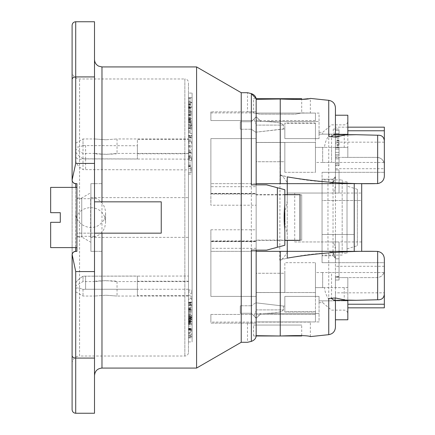 <?xml version="1.0" encoding="UTF-8"?>
<svg xmlns="http://www.w3.org/2000/svg" width="435" height="435" viewBox="0 0 435 435"><rect width="100%" height="100%" fill="white"/><g stroke="black" fill="none" stroke-linecap="round" stroke-linejoin="round"><path stroke-width="0.33" stroke-dasharray="2.17 1.63" d="M301.705 335.967L253.518 335.967L256.15 335.967L256.166 323.145L210.877 323.145L210.877 314.451L252.534 314.451L256.166 318.083L252.534 314.451L210.877 314.451L210.877 323.145L256.166 323.145L256.166 321.938L319.051 321.938L319.051 313.51L319.051 321.938L256.166 321.938L280.238 321.938L256.166 321.938L256.166 333.302L256.166 99.484L256.106 98.691L253.518 98.691L301.705 98.691M256.166 335.515L256.166 323.145L247.493 323.145L256.166 323.145L256.166 335.673L256.166 277.612L256.166 335.673L280.564 335.967M253.518 335.967L253.518 325.054L301.705 325.054L253.518 325.054M76.919 187.387L50.661 187.387L50.661 212.682L50.661 187.387L50.661 212.682L60.296 212.682L60.296 222.318L50.661 222.318L50.661 247.613L50.661 222.318L50.661 247.613L76.919 247.613L76.919 187.387L76.919 247.613M72.101 255.03L72.101 180.036A3.616 3.616 0 0 0 75.717 183.652L76.919 183.652L76.919 251.348L76.919 183.652L76.919 251.348L75.717 251.348A3.616 3.616 0 0 0 72.101 254.964L72.101 179.97M94.509 21.75L94.509 163.429L75.717 163.429L72.139 180.547C72.558 182.461 73.754 183.494 75.717 183.652L75.717 183.581M72.101 187.387L72.101 247.613L72.101 187.387M75.717 251.419L76.919 251.348L75.717 251.348C73.754 251.506 72.558 252.539 72.139 254.453L72.101 79.518A3.616 2.594 180 0 1 75.717 76.924L75.717 21.75M72.547 181.705A3.616 3.616 0 0 1 72.292 181.118M94.509 163.429L94.509 183.652L90.893 183.652L90.893 251.348L94.509 251.348L94.509 358.076L75.717 358.076A3.616 2.594 180 0 1 72.101 355.482L72.101 409.634M72.101 25.366L72.101 71.503A7.471 7.471 0 0 0 79.572 78.969L184.853 78.969L184.853 356.031L184.853 78.969A3.616 3.616 0 0 1 188.469 82.585L188.469 352.415A3.616 3.616 0 0 1 184.853 356.031L79.572 356.031L79.572 78.969L79.572 356.031A7.471 7.471 0 0 0 72.101 363.497M188.469 352.415L188.469 82.585M188.469 93.063L188.469 341.937L188.469 93.063L192.085 93.063L192.085 341.937L192.085 93.063M188.469 341.937L192.085 341.937M192.085 315.386L192.085 326.136L192.085 310.699L192.085 315.386L188.469 315.386L188.469 315.864L192.085 315.864M192.085 323.716L192.085 313.059L192.085 331.198L192.085 323.716L188.469 323.716L188.469 313.059L188.469 323.716M192.085 324.728L192.085 337.168L192.085 321.519L192.085 324.728L188.469 324.728L192.085 324.57M192.085 329.73L192.085 318.844L192.085 336.424L192.085 329.73L188.469 329.73L188.469 318.844L188.469 329.73M192.085 299.389L192.085 314.152L192.085 298.394L192.085 299.389L188.469 299.389L188.469 298.274L192.085 298.274M192.085 160.879L192.085 172.032L192.085 160.673L188.469 160.879L188.469 159.427L192.085 159.427M192.085 315.315L192.085 119.685L192.085 315.315L188.469 315.315L188.469 119.685L188.469 315.315M192.085 118.478L192.085 127.727L192.085 118.478L188.469 118.478L188.469 111.545L188.469 127.727L188.469 118.478M192.085 135.399L192.085 147.797L192.085 135.399L188.469 135.399L188.469 142.495L192.085 142.495M192.085 123.426L192.085 135.6L192.085 122.442L192.085 123.426L188.469 123.426L188.469 131.718L192.085 131.718M192.085 136.612L192.085 127.471L192.085 141.614L192.085 128.668L192.085 136.612L188.469 136.612L188.469 127.471L188.469 136.612M192.085 125.084L192.085 107.282L192.085 125.084L188.469 125.084L188.469 124.426L192.085 124.426M192.085 102.736L192.085 121.436L192.085 102.258L192.085 102.736L188.469 102.736L188.469 112.98L192.085 112.98M192.085 99.071L192.085 117.477L192.085 99.071L188.469 99.071L188.469 100.838L192.085 100.838M192.085 114.889L192.085 97.734L192.085 115.248L192.085 101.763L192.085 114.889L188.469 114.889L192.085 114.818M192.085 122.23L192.085 103.465L192.085 122.23L188.469 122.23L188.469 122.762L192.085 122.762M192.085 137.172L192.085 120.055L192.085 137.172L188.469 137.172L188.469 135.921L192.085 135.921M192.085 141.815L192.085 128.075L192.085 141.815L188.469 141.815L188.469 129.108L192.085 129.108M192.085 151.114L192.085 136.704L192.085 151.114L188.469 151.114L188.469 152.283L192.085 152.283M192.085 153.18L192.085 162.924L192.085 153.18L188.469 153.18L188.469 145.448L192.085 145.448M192.085 166.235L192.085 157.9L192.085 174.163L192.085 166.235L188.469 166.235L188.469 157.9L192.085 157.9M192.085 149.591L192.085 157.959L192.085 149.591L188.469 149.591L188.469 156.85L192.085 156.85M192.085 302.108L192.085 289.933L192.085 303.19L192.085 302.108L188.469 302.108L188.469 289.933L192.085 289.933M192.085 321.813L192.085 304.94L192.085 322.558L192.085 321.813L188.469 321.813L188.469 304.94L192.085 304.94M192.085 308.594L192.085 292.266L192.085 308.594L188.469 308.594L188.469 293.413L192.085 293.413M192.085 317.914L192.085 337.973L192.085 317.914L188.469 317.914L188.469 317.023L192.085 317.023M192.085 317.322L192.085 333.939L192.085 316.957L192.085 317.322L188.469 317.322L188.469 333.939L192.085 333.939M192.085 323.461L192.085 319.176L192.085 323.461L188.469 323.461L188.469 320.764L192.085 320.764M192.085 309.769L192.085 318.328L192.085 309.769L188.469 309.769L188.469 302.483L188.469 318.328L188.469 309.769M188.469 305.452L188.469 316.783L188.469 305.452L192.085 305.452L192.085 304.022L192.085 316.783L192.085 305.452M188.469 320.764L188.469 319.176L192.085 319.176M188.469 319.176L188.469 323.461M188.469 321.867L192.085 321.867M188.469 333.939L188.469 333.574L192.085 333.574M188.469 333.574L188.469 317.322M188.469 316.957L192.085 316.957M188.469 317.023L188.469 337.081L192.085 337.081M188.469 337.081L188.469 317.914M188.469 337.973L192.085 337.973M188.469 293.413L188.469 292.266L192.085 292.266M188.469 292.266L188.469 308.594M188.469 302.211L192.085 302.211M188.469 303.282L192.085 303.282M188.469 295.218L192.085 295.218M188.469 307.523L192.085 307.523M188.469 304.94L188.469 305.707L192.085 305.707M188.469 305.707L188.469 321.813M188.469 311.998L188.469 319.105L188.469 311.998L192.085 311.998L192.085 309.927L192.085 319.105L192.085 311.998M188.469 319.105L192.085 319.105M188.469 309.927L192.085 309.927M188.469 308.404L192.085 308.404M188.469 310.824L192.085 310.824M188.469 308.73L192.085 308.73M188.469 309.497L192.085 309.497M188.469 322.558L192.085 322.558M188.469 289.933L188.469 291.015L192.085 291.015M188.469 291.015L188.469 302.108M188.469 303.19L192.085 303.19M188.469 156.85L188.469 157.959L192.085 157.959M188.469 157.959L188.469 149.591M188.469 150.7L192.085 150.7M188.469 157.9L188.469 158.612L192.085 158.612M188.469 158.612L188.469 166.235M188.469 165.588L192.085 165.588M188.469 172.798L192.085 172.798M188.469 174.163L192.085 174.163M188.469 145.448L188.469 146.323L192.085 146.323M188.469 146.323L188.469 153.18M188.469 152.788L192.085 152.788M188.469 156.437L192.085 156.437M188.469 152.076L192.085 152.076M188.469 152.957L192.085 152.957M188.469 157.312L192.085 157.312M188.469 160.781L192.085 160.781M188.469 155.018L192.085 155.018M188.469 155.893L192.085 155.893M188.469 162.924L192.085 162.924M188.469 152.283L188.469 137.96L192.085 137.96M188.469 137.96L188.469 151.114M188.469 136.704L192.085 136.704M188.469 145.301L192.085 145.301M188.469 146.47L192.085 146.47M188.469 139.504L192.085 139.504M188.469 129.108L188.469 128.075L192.085 128.075M188.469 128.075L188.469 141.815M188.469 140.782L192.085 140.782M188.469 135.921L188.469 133.567L192.085 133.567M188.469 133.567L188.469 137.172M188.469 112.98L188.469 104.264L188.469 121.436L188.469 120.957L192.085 120.957L188.469 120.957L188.469 102.736M188.469 120.055L192.085 120.055M188.469 132.664L192.085 132.664M188.469 130.408L192.085 130.408M188.469 131.653L192.085 131.653M188.469 122.762L188.469 106.689L192.085 106.689M188.469 106.689L188.469 122.23M188.469 106.162L192.085 106.162M188.469 118.771L192.085 118.771M188.469 104.047L192.085 104.047M188.469 103.465L192.085 103.465M188.469 119.533L192.085 119.533M188.469 120.114L192.085 120.114M188.469 107.505L192.085 107.505M188.469 114.818L188.469 97.734L192.085 97.734M188.469 97.734L188.469 114.889M188.469 97.799L192.085 97.799M188.469 111.208L192.085 111.208M188.469 98.082L192.085 98.082M188.469 98.158L192.085 98.158M188.469 115.248L192.085 115.248M188.469 115.172L192.085 115.172M188.469 101.763L192.085 101.763M188.469 100.838L188.469 102.35L192.085 102.35M188.469 102.35L188.469 99.071M188.469 100.871L192.085 100.871M188.469 107.157L192.085 107.157M188.469 108.152L192.085 108.152M188.469 109.663L192.085 109.663M188.469 108.668L192.085 108.668M188.469 114.65L192.085 114.65M188.469 115.966L192.085 115.966M188.469 117.477L192.085 117.477M188.469 115.873L192.085 115.873M188.469 104.264L192.085 104.264M188.469 104.743L192.085 104.743M188.469 114.742L192.085 114.742M188.469 104.694L192.085 104.694M188.469 105.172L192.085 105.172M188.469 121.436L192.085 121.436M188.469 107.679L192.085 107.679M188.469 119.011L192.085 119.011M188.469 118.521L192.085 118.521M188.469 102.258L192.085 102.258M188.469 124.426L188.469 107.282L192.085 107.282M188.469 107.282L188.469 125.084M188.469 121.572L188.469 112.246L188.469 121.572L192.085 121.572L192.085 112.246L192.085 121.572M188.469 112.246L192.085 112.246M188.469 114.073L192.085 114.073M188.469 107.956L192.085 107.956M188.469 110.702L192.085 110.702M188.469 112.834L192.085 112.834M188.469 110.626L192.085 110.626M188.469 111.3L192.085 111.3M188.469 131.718L188.469 125.606L192.085 125.606M188.469 125.606L188.469 123.426M188.469 126.59L192.085 126.59M188.469 135.6L192.085 135.6L188.469 135.6M188.469 127.471L192.085 127.471M188.469 128.456L192.085 128.456M188.469 141.614L192.085 141.614M188.469 140.63L192.085 140.63M188.469 128.668L192.085 128.668M188.469 122.442L192.085 122.442M188.469 142.495L188.469 143.506L192.085 143.506M188.469 143.506L188.469 135.399M188.469 137.569L192.085 137.569M188.469 147.797L192.085 147.797M188.469 146.633L192.085 146.633M188.469 124.524L188.469 113.084L188.469 124.524L192.085 124.524L192.085 126.188L192.085 113.084L192.085 124.524M188.469 159.427L188.469 169.367L188.469 168.557L192.085 168.557M188.469 168.557L188.469 160.879M188.469 164.414L192.085 164.414M188.469 165.67L192.085 165.67M188.469 166.61L192.085 166.61M188.469 165.904L192.085 165.904M188.469 298.274L188.469 307.099L188.469 304.484L192.085 304.484M188.469 304.484L188.469 299.389M188.469 304.424L192.085 304.424M188.469 309.421L192.085 309.421M188.469 312.944L192.085 312.944M188.469 314.152L192.085 314.152M188.469 309.845L192.085 309.845M188.469 302.755L192.085 302.755M188.469 303.07L192.085 303.07M188.469 318.844L192.085 318.844M188.469 324.57L188.469 319.981L192.085 319.975L188.469 319.981L188.469 330.225L188.469 329.904L192.085 329.904M188.469 321.503L192.085 321.503M188.469 320.541L192.085 320.541M188.469 332.503L192.085 332.503M188.469 332.264L192.085 332.264M188.469 329.904L188.469 324.728M188.469 330.127L192.085 330.127M188.469 335.581L192.085 335.581M188.469 335.385L192.085 335.385M188.469 336.924L192.085 336.924M188.469 337.168L192.085 337.168M188.469 329.42L192.085 329.42M188.469 328.142L192.085 328.142M188.469 316.343L192.085 316.343M188.469 313.059L192.085 313.059M188.469 314.516L192.085 314.516M188.469 317.311L192.085 317.311M188.469 329.148L192.085 329.148M188.469 328.289L192.085 328.289M188.469 315.864L188.469 309.16L188.469 319.393L192.085 319.393M188.469 319.393L188.469 315.386M188.469 319.741L192.085 319.741M188.469 324.2L192.085 324.2M188.469 321.71L192.085 321.71M188.469 323.091L192.085 323.091M188.469 326.136L192.085 326.136M188.469 319.807L192.085 319.807M188.469 317.827L192.085 317.827M75.581 251.354L75.717 183.652L76.919 183.652L75.581 183.646M72.139 254.453L75.717 271.57L75.717 413.25M72.101 180.036L72.139 180.547M94.509 358.076L94.509 413.25M90.893 251.348L90.893 183.652L101.975 183.652L94.509 183.652L94.509 59.454L94.509 375.546L94.509 251.348L101.975 251.348L90.893 251.348M94.509 198.708L94.509 236.292L94.509 198.708L76.919 198.708L76.919 236.292L76.919 198.708M94.509 236.292L76.919 236.292M90.893 242.3L90.893 192.7L90.893 242.3L81.742 237.015L81.742 197.985L81.742 237.015L76.919 237.015L76.919 197.985L81.742 197.985L90.893 192.7M76.919 197.985L76.919 237.015M196.582 66.925L196.582 368.075M251.348 184.853L266.601 184.853L284.838 189.742L284.838 230.577M280.238 183.652L256.166 183.652L256.166 99.327L256.166 277.612L256.166 251.348L210.877 251.348L210.877 296.404L256.166 296.404L256.166 292.532L315.435 292.548L315.435 262.675L315.435 292.548L315.435 262.675L315.435 292.548L256.166 292.494L256.166 296.404L210.877 296.404L210.877 241.251L256.166 241.251L256.166 275.176L256.166 251.348L210.877 251.348L210.877 229.783L210.877 296.404L210.877 241.251M210.877 193.678L256.166 193.678L256.166 142.468L315.435 142.452L315.435 172.325L315.435 142.452L315.435 172.325L284.838 172.325L284.838 142.506L284.838 172.325L315.435 172.325L315.435 142.452L256.166 142.452L256.166 194.059L210.877 194.059L210.877 138.596L256.166 138.596L256.166 142.506L284.838 142.506L256.166 142.506L256.166 138.596L256.166 161.733L256.166 138.596L210.877 138.596L256.166 138.596L210.877 138.596L210.877 193.749L256.166 193.749L256.166 161.733L284.838 161.733L284.838 142.506L284.838 172.325L284.838 161.733L256.166 161.733L256.166 183.652L210.877 183.652L210.877 205.217L256.166 205.217L256.166 183.652L210.877 183.652L210.877 138.596L210.877 205.217M335.434 176.18L333.438 183.227L332.101 183.652L287.247 183.652L287.247 193.048L327.963 193.048L327.963 183.652C332.498 183.206 334.988 180.721 335.434 176.18L335.434 186.093L335.434 172.325L384.339 172.325L384.339 176.18A7.471 7.471 0 0 1 376.873 183.652L287.247 183.652L287.247 176.882M284.838 194.614L256.166 194.614L256.166 193.406L256.166 205.217M301.58 99.37L280.238 99.001L280.238 113.062L309.785 113.062L256.166 113.062L256.166 99.327L280.238 99.001L279.781 260.184L282.391 258.82C285.452 255.383 287.073 253.034 287.247 251.767L287.247 194.614L287.247 200.921L284.838 212.726M308.062 98.712L310.351 98.397L310.351 112.899L309.785 113.062L301.705 112.899L301.705 99.359M280.238 174.816L284.718 176.18C299.231 179.443 313.907 181.411 328.746 182.08L328.746 100.327M280.238 99.001L280.238 113.062L256.166 113.062L319.051 113.062L319.051 121.49L315.435 121.49L315.435 120.549L260.043 120.549L256.166 116.672L252.534 120.549L210.877 120.549L210.877 111.855L210.877 120.549L252.534 120.549L256.166 116.917L256.166 132.49L256.166 132.148L256.166 132.49L251.348 129.238L256.166 132.49L256.166 116.672L260.043 120.549L315.435 120.549L315.435 121.49L319.051 121.49L256.166 121.49L319.051 121.49L319.051 113.062L256.166 113.062L256.166 111.855L210.877 111.855L256.166 111.855L256.166 113.062L256.166 101.698L256.166 111.855L247.493 111.855L256.166 111.855L256.166 99.484M309.785 113.062L315.435 113.062L309.785 113.062M260.989 121.49L315.435 121.49L256.166 121.49L256.166 120.288L256.166 132.148L284.838 128.934L283.495 128.934L283.495 125.106L283.495 128.934L256.166 132.148L256.166 121.49L260.989 121.49L259.782 120.288L260.989 121.49M256.166 116.672L253.98 119.103L256.166 124.383L253.98 119.103L256.166 116.672L259.782 120.288L256.166 116.672M262.686 121.49C275.235 121.724 282.174 122.926 283.495 125.106C282.174 122.926 275.235 121.724 262.686 121.49M315.435 123.279L315.435 138.596L284.838 138.596L284.838 128.934L284.838 138.596L315.435 138.596L315.435 123.279L284.838 123.279L284.838 138.596L319.051 138.596L319.051 121.49L319.051 138.596L315.435 138.596L315.435 147.389L335.434 147.389L335.434 157.388L376.873 157.388L335.434 157.388L335.434 134.703M347.837 134.703L347.837 157.388L335.434 157.388L376.873 157.388C380.31 157.573 382.669 159.264 383.942 162.456C382.669 159.264 380.31 157.573 376.873 157.388A7.471 7.471 0 0 1 384.339 164.86A7.471 7.471 0 0 0 376.873 157.388L344.226 157.388L347.837 157.388L347.837 147.389L335.434 147.389L335.434 157.388L335.434 115.226L335.434 134.143L347.837 134.143L319.051 134.143L319.051 138.596L319.051 134.143L322.661 134.143L322.661 132.332L322.661 134.143L330.051 134.143L319.051 134.143L319.051 132.332L319.051 134.143L335.434 134.143L335.434 127.156L335.434 193.048L339.044 193.048L327.963 193.048L335.434 193.048L335.434 241.952L327.963 241.952L333.509 241.952L335.434 248.907L335.434 258.82L335.434 248.907M330.051 134.143C326.788 138.015 324.95 142.435 324.532 147.389L347.837 147.389L347.837 157.388L347.837 115.226M284.838 123.279L284.838 138.596L319.051 138.596L315.435 138.596L315.435 162.451L315.435 147.389L322.661 147.389L322.661 162.451L331.562 162.456L331.562 147.389M384.339 164.86L384.339 141.054M210.877 120.549L210.877 112.899L210.877 120.549M284.718 176.18L282.391 176.18C285.452 179.617 287.073 181.966 287.247 183.233L287.247 183.652L332.101 183.652M333.438 183.227L328.746 182.08M287.247 183.233L287.247 200.921M284.838 222.274L287.247 234.079M282.391 176.18L279.781 174.816M335.434 327.245L335.434 258.82C335.352 256.101 334.178 253.991 331.916 252.479L327.963 251.348L332.101 251.348L287.247 251.348L327.963 251.348L327.963 193.048L287.247 193.048L287.247 251.767M294.718 241.952L327.963 241.952L294.718 241.952L294.718 193.048M335.434 258.82L339.044 258.82L335.434 258.82L339.044 258.82L339.044 241.952L335.434 241.952L335.434 276.486L335.434 258.82L339.044 258.82L339.044 276.785L339.044 241.952L333.509 241.952M328.746 334.673L328.746 252.92L333.438 251.773L332.101 251.348M328.746 252.92C313.901 253.589 299.226 255.557 284.718 258.82L282.391 258.82M327.963 183.652L330.241 183.652M317.844 183.652L287.247 183.652L287.247 251.348L361.692 251.348L361.692 200.513L322.058 200.513L322.058 262.675L322.058 172.325L322.058 200.513L361.692 200.513M279.781 260.184L280.238 260.184L280.238 335.999C298.513 335.309 308.556 335.505 310.351 336.603C308.584 335.51 298.546 335.309 280.238 335.999L280.238 321.938L315.435 321.938L280.238 321.938L280.238 335.999M256.166 223.818L256.166 211.182M335.434 186.093L333.509 193.048M339.044 193.048L339.044 172.325L335.434 172.325L339.044 172.325L339.044 169.916L335.434 169.916L339.044 169.916L339.044 193.048M384.339 172.325L335.434 172.325L335.434 262.675L322.058 262.675L335.434 262.675L335.434 234.487L322.058 234.487L354.226 234.487L354.226 200.513M384.339 293.946L384.339 270.14A7.471 7.471 0 0 1 376.873 277.612C380.31 277.427 382.669 275.736 383.942 272.544C382.669 275.736 380.31 277.427 376.873 277.612L335.434 277.612L335.434 287.611L335.434 277.612L376.873 277.612A7.471 7.471 0 0 0 384.339 270.14L384.339 292.826L335.434 292.826L335.434 262.675L384.339 262.675L384.339 258.82A7.471 7.471 0 0 0 376.873 251.348L361.692 251.348M335.434 292.826L335.434 300.297M335.434 276.486L335.434 276.785L335.434 276.486L339.044 276.486L335.434 276.486M347.837 319.774L347.837 300.857L319.051 300.857L319.051 296.404L315.435 296.404L315.435 287.611L347.837 287.611L347.837 277.612L347.837 300.297M315.435 311.987L315.435 314.451L260.043 314.451L256.166 318.328L260.043 314.451L315.435 314.451L315.435 296.404L315.435 311.987L284.838 311.987L284.838 296.404L319.051 296.404L319.051 313.51L262.686 313.51C275.235 313.276 282.174 312.074 283.495 309.894L283.495 306.066L284.838 306.066L283.495 306.066L283.495 309.894C282.174 312.074 275.235 313.276 262.686 313.51L319.051 313.51L256.166 313.51L256.166 318.083L256.166 302.51L256.166 302.852L256.166 302.51L251.348 305.762L256.166 302.51L256.166 318.083L256.166 302.852L283.495 306.066L256.166 302.852L256.166 313.51L319.051 313.51L319.051 296.404L319.051 300.857L347.837 300.857L347.837 313.749L347.837 277.612L344.226 277.612L376.873 277.612L335.434 277.612L347.837 277.612L347.837 287.611L324.532 287.611C324.956 292.576 326.794 296.996 330.051 300.857L319.051 300.857L319.051 302.668L319.051 300.857L322.661 300.857L322.661 302.668L322.661 300.857L330.051 300.857M284.838 311.987L284.838 296.404L284.838 311.721L284.838 296.404L319.051 296.404L315.435 296.404L315.435 287.611L324.532 287.611M256.166 318.328L253.98 315.897L256.166 310.617L253.98 315.897L256.166 318.328L260.989 313.51L256.166 318.328M309.785 321.938L310.351 322.101L309.785 321.938M210.877 314.451L210.877 322.101L210.877 314.451M333.438 251.773L335.434 258.629M335.434 298.551L333.949 300.297M331.236 298.29L331.214 297.986A7.471 5.16 180 0 1 328.746 298.475M280.238 260.184L284.718 258.82M280.238 251.348L256.166 251.348L256.166 241.322L210.877 241.322M210.877 229.783L256.166 229.783L256.166 241.594L256.166 240.386L284.838 240.386M256.166 229.783L256.166 273.267L284.838 273.267L284.838 262.675L315.435 262.675L284.838 262.675L284.838 292.494L284.838 273.267L256.166 273.267L256.166 296.404L256.166 292.494L284.838 292.494L256.166 292.548L256.166 240.941L210.877 240.941M335.434 176.371L335.434 136.769L333.4 131.473C333.058 129.527 333.226 128.722 333.911 129.054L339.044 129.054L333.911 129.054L339.044 129.054L339.044 137.27L339.044 129.054L335.423 129.054L335.434 107.755M328.746 136.525A7.471 5.16 -0 0 1 331.214 137.014L331.236 136.71M333.949 134.703L335.434 136.449M331.562 134.143L331.562 162.456L322.672 162.456L322.661 147.389L324.532 147.389M335.434 168.715L384.339 168.715L384.339 127.156M347.837 127.156L335.434 127.156L347.837 127.156M335.434 129.103L335.434 136.769M335.434 135.927L335.434 130.397L335.434 135.927L339.044 135.927L339.044 137.27L335.434 137.27L339.044 137.27L339.044 130.397L339.044 135.927L335.434 135.927L339.044 135.927M335.434 154.626L335.434 149.102L335.434 154.626L339.044 154.626L339.044 155.969L335.434 155.969L335.434 147.753L335.434 155.969L339.044 155.969L339.044 149.102L339.044 154.626L335.434 154.626L339.044 154.626M335.434 147.753L339.044 147.753L339.044 155.969L335.434 155.969L339.044 155.969L339.044 147.753L335.434 147.753M335.434 157.513L335.434 165.73L335.434 157.513L339.044 157.513L339.044 165.73L335.434 165.73L339.044 165.73L339.044 157.513L335.434 157.513M335.434 163.489L335.434 158.857L335.434 163.489L339.044 163.489L339.044 158.857L335.434 158.857L339.044 158.857L339.044 163.489L335.434 163.489M335.434 143.468L335.434 138.689L335.434 146.905L335.434 143.468L339.044 143.468L339.044 142.125L335.434 142.125M260.043 314.451L260.989 313.51L260.043 314.451M347.837 307.844L384.339 307.844L384.339 304.234L347.837 304.234M361.692 241.952L335.434 241.952L335.434 262.675L384.339 262.675L384.339 304.234M331.562 287.611L331.562 272.544L322.672 272.544L331.562 272.544L331.562 300.857M322.661 287.611L322.661 272.549L322.661 287.611M287.247 258.118L287.247 251.348M335.434 193.048L335.434 172.325L335.434 193.048L361.692 193.048L361.692 183.652M287.247 194.614L287.247 240.386L300.014 240.386L300.014 194.614L300.014 240.386L300.014 194.614L287.247 194.614M335.434 172.325L322.058 172.325L335.434 172.325M322.058 179.916L322.058 255.084L322.058 179.916L342.176 179.916L322.058 179.916M333.025 179.193L335.434 176.784L333.025 179.193L322.058 179.193L333.025 179.193L333.025 255.807L335.434 258.216L333.025 255.807L322.058 255.807L333.025 255.807M335.434 280.02L339.044 280.02L339.044 277.612L335.434 277.612L339.044 277.612L339.044 280.02L335.434 280.02M335.434 297.986L331.214 297.986M335.434 137.014L331.214 137.014M383.942 162.456L331.562 162.456L383.942 162.456M339.044 130.397L335.434 130.397L339.044 130.397M339.044 133.675L335.434 133.675L339.044 133.675M339.044 137.27L335.434 137.27M339.044 149.102L335.434 149.102L339.044 149.102M339.044 152.375L335.434 152.375L339.044 152.375M339.044 164.979L335.434 164.979L339.044 164.979M339.044 158.857L335.434 158.857L339.044 158.857M339.044 142.125L339.044 143.468M339.044 146.905L335.434 146.905M339.044 145.524L335.434 145.524M339.044 144.975L335.434 144.975M339.044 140.619L335.434 140.619M339.044 140.07L335.434 140.07M339.044 138.689L335.434 138.689M315.435 287.611L315.435 272.549L315.435 287.611M383.942 272.544L331.562 272.544L383.942 272.544M354.226 234.487L335.434 234.487L335.434 241.952M339.044 140.929L339.044 144.665L339.044 140.929L335.434 140.929L335.434 144.665L335.434 140.929M339.044 142.8L335.434 142.8M339.044 144.665L335.434 144.665M256.166 251.348L256.166 248.314L256.166 250.147L266.601 250.147L284.838 245.258L284.838 240.098L256.166 240.098L256.166 240.386M256.166 194.614L256.166 194.902L301.705 194.853L301.705 240.147L301.705 194.853L284.838 194.853L301.705 194.853L301.705 240.147L284.838 240.147L301.705 240.147L301.705 194.853L284.838 194.853L284.838 240.147L284.838 194.853L284.838 240.147L301.705 240.147L284.838 240.098M256.166 241.322L256.166 240.098M251.348 313.265L251.348 305.762L240.267 305.762L251.348 305.762L251.348 313.265L253.98 315.897L251.348 313.265L240.267 313.265L240.267 305.762L240.267 313.265L251.348 313.265L252.534 314.451L251.348 313.265L240.267 313.265L240.267 305.762L240.267 313.265L251.348 313.265M256.166 248.314L210.877 248.314M251.348 121.735L251.348 129.238L240.267 129.238L251.348 129.238L251.348 121.735L253.98 119.103L251.348 121.735L240.267 121.735L240.267 129.238L240.267 121.735L251.348 121.735L252.534 120.549L251.348 121.735L240.267 121.735L240.267 129.238L240.267 121.735L251.348 121.735M256.166 183.652L256.166 186.686L210.877 186.686M256.166 250.147L251.348 250.147M247.493 323.145L247.493 342.296L251.348 341.388L251.348 93.612L247.493 92.704L247.493 111.855M241.229 342.296L241.229 92.704M188.469 237.374L188.469 197.626L188.469 237.374L90.654 237.374L90.654 197.626L188.469 197.626M188.469 169.873L188.469 153.414L188.469 153.767L137.395 153.767L137.395 158.954L83.02 158.818L83.02 169.645L188.469 169.873L188.469 138.961L188.469 139.39L137.395 139.39L137.395 145.747L83.02 145.611L83.02 138.961L83.02 158.905L192.085 159.134M188.469 153.767L188.469 139.39M188.469 289.253L188.469 296.039L188.469 295.61L137.395 295.61L137.395 289.253L85.597 289.253L188.469 289.253L188.469 276.046L188.469 295.61M137.395 289.253L137.395 276.046L83.02 276.181C78.664 279.091 76.228 281.45 75.717 283.261L75.717 288.813C76.185 287.497 78.621 287.693 83.02 289.389L85.597 289.253L83.02 289.389C78.626 287.687 76.19 287.497 75.717 288.813L75.717 283.261C76.212 281.461 78.648 279.107 83.02 276.181L188.469 276.046M83.02 289.389L83.02 296.039L83.02 289.389M137.395 295.61L137.395 276.046M83.02 276.181L83.02 281.586L83.02 276.181M188.469 281.233L137.395 281.233M105.83 295.24L117.037 296.039L105.83 295.24L94.629 296.039L105.83 295.24M105.83 280.597L94.629 281.586C93.933 280.515 117.749 280.515 117.037 281.586L105.83 280.597M137.395 153.767L137.395 139.39M105.83 154.403L117.037 153.414C117.733 154.485 93.916 154.485 94.629 153.414L105.83 154.403M105.83 139.76L94.629 138.961L105.83 139.76L117.037 138.961L105.83 139.76M137.395 145.747L137.395 158.954M83.02 158.818C78.664 155.909 76.228 153.55 75.717 151.739L75.717 160.667C76.212 163.843 78.648 166.839 83.02 169.645M83.02 145.611C78.626 147.313 76.19 147.503 75.717 146.187L75.717 151.739M75.717 146.187L75.717 156.149C76.185 158.927 78.621 159.846 83.02 158.905M75.717 156.149L75.717 160.667M75.717 212.563L75.717 222.437L75.717 212.563C75.027 225.352 92.66 232.654 101.214 223.122C110.746 214.569 103.443 196.935 90.654 197.626L90.654 237.374C97.565 237.01 102.285 233.606 104.824 227.168L105.591 222.437L105.591 212.563L105.591 222.437L104.753 217.5C100.98 204.428 80.328 204.423 76.555 217.5M256.166 193.678L256.166 194.902M256.166 186.686L256.166 184.853M342.176 255.084L322.058 255.084L342.176 255.084L342.176 179.916L342.176 255.084M342.176 253.159L342.176 181.841L342.176 253.159L347.027 253.159L347.027 181.841L347.027 253.159M347.027 248.874L347.027 186.126L347.027 248.874L357.363 245.688L357.363 189.312L357.363 245.688M284.838 273.267L284.838 292.494L284.838 273.267M295.37 114.171C303.75 112.524 303.75 112.524 295.37 114.171C303.75 112.524 303.75 112.524 295.37 114.171L259.853 114.171C251.468 112.524 251.468 112.524 259.853 114.171C251.468 112.524 251.468 112.524 259.853 114.171L295.37 114.171M315.435 123.013L284.838 123.013M315.435 120.549L315.435 113.062L315.435 120.549M315.435 314.451L315.435 321.938L315.435 314.451M315.435 311.721L284.838 311.721M210.877 112.899L253.518 112.899L253.518 98.691M94.509 201.84L161.244 201.84L161.244 233.16L161.244 201.84L161.244 233.16L76.919 233.16L76.919 201.84L76.919 233.16L76.919 201.84L76.919 233.16L94.509 233.16M60.296 222.318L60.296 212.682L60.296 222.318L50.661 222.318L60.296 222.318M60.296 212.682L50.661 212.682L60.296 212.682M256.166 296.404L210.877 296.404L256.166 296.404M256.166 240.941L256.166 241.251M210.877 193.749L210.877 194.059M256.166 193.749L256.166 194.059M75.717 187.387L75.717 247.613M188.469 304.576L192.085 304.576M188.469 311.041L192.085 311.041M188.469 311.884L192.085 311.884M188.469 315.359L192.085 315.359M188.469 308.921L192.085 308.921M188.469 316.201L192.085 316.201M188.469 114.019L192.085 114.019M188.469 120.799L192.085 120.799M188.469 117.744L192.085 117.744M188.469 114.748L192.085 114.748M188.469 121.528L192.085 121.528M188.469 125.285L192.085 125.285M188.469 323.662L192.085 323.662M188.469 321.15L192.085 321.15M188.469 321.318L192.085 321.318M188.469 322.639L192.085 322.639M188.469 328.713L192.085 328.713M188.469 320.481L192.085 320.481M188.469 318.545L192.085 318.545M188.469 318.05L192.085 318.05M188.469 319.072L192.085 319.072M188.469 322.308L192.085 322.308M75.717 163.429L75.717 76.924L94.509 76.924M94.509 271.57L75.717 271.57M101.975 251.348L101.975 368.075M101.975 66.925L101.975 183.652M101.975 233.16L101.975 201.84M347.837 130.766L384.339 130.766M283.495 125.106L256.166 125.106L283.495 125.106M259.782 120.288L256.166 120.288L259.782 120.288M259.782 314.712L256.166 314.712L259.782 314.712M256.166 309.894L283.495 309.894L256.166 309.894M384.339 266.285L335.434 266.285M384.339 142.174L335.434 142.174M344.226 134.143L344.226 147.389M344.226 287.611L344.226 300.857M85.597 289.253L85.597 276.046L85.597 289.253M85.597 159.134L85.597 169.873M85.597 158.954L85.597 145.747M301.705 335.641L301.705 325.054M192.085 316.783L188.469 316.783M192.085 304.022L188.469 304.022M192.085 318.328L188.469 318.328M192.085 302.483L188.469 302.483M192.085 113.084L188.469 113.084M192.085 126.188L188.469 126.188M192.085 127.727L188.469 127.727M192.085 111.545L188.469 111.545M192.085 169.367L188.469 169.367M192.085 172.032L188.469 172.032M192.085 170.493L188.469 170.493M192.085 160.673L188.469 160.673M192.085 167.834L188.469 167.834M192.085 296.855L188.469 296.855M192.085 307.099L188.469 307.099M192.085 298.394L188.469 298.394M192.085 305.56L188.469 305.56M192.085 336.424L188.469 336.424M192.085 334.885L188.469 334.885M192.085 330.225L188.469 330.225M192.085 321.519L188.469 321.519M192.085 328.686L188.469 328.686M192.085 331.198L188.469 331.198M192.085 329.659L188.469 329.659M192.085 309.16L188.469 309.16M192.085 310.699L188.469 310.699M192.085 317.865L188.469 317.865M188.469 119.685L192.085 119.685M210.877 193.406L256.166 193.406M310.351 336.603L310.351 322.101L210.877 322.101M210.877 241.594L256.166 241.594M322.661 162.451L315.435 162.451M319.051 132.332L322.661 132.332L331.562 124.867L344.226 124.867C346.401 124.671 347.603 123.464 347.837 121.251M319.051 302.668L322.661 302.668L331.562 310.133L344.226 310.133C346.401 310.329 347.603 311.536 347.837 313.749M322.661 272.549L315.435 272.549M339.044 276.785L335.434 276.785M75.717 291.825L83.02 296.039L94.629 296.039L94.629 281.586L83.02 281.586L75.717 285.8M188.469 296.039L117.037 296.039L117.037 281.586L188.469 281.586M188.469 153.414L117.037 153.414L117.037 138.961L188.469 138.961M75.717 143.175L83.02 138.961L94.629 138.961L94.629 153.414L83.02 153.414L75.717 149.2M347.027 181.841L342.176 181.841M357.363 189.312L347.027 186.126"/><path stroke-width="0.65" d="M256.15 335.967L280.238 335.999C298.513 335.309 308.556 335.505 310.351 336.603C308.584 335.51 298.546 335.309 280.238 335.999L280.238 251.348L256.166 251.348L256.166 335.673L280.238 335.999M280.564 335.967L301.705 335.967L301.705 335.641M76.919 247.613L50.661 247.613L50.661 222.318L60.296 222.318L60.296 212.682L50.661 212.682L50.661 187.387L76.919 187.387M75.717 413.25L94.509 413.25L94.509 271.57L75.717 271.57L75.717 413.25C73.52 413.038 72.319 411.831 72.101 409.634L72.101 254.964A3.616 3.616 180 0 1 75.581 251.354L76.919 251.348L76.919 183.652L75.576 183.652A3.616 3.616 -0 0 1 72.101 180.036L72.101 71.503M75.576 183.652L75.717 183.581A3.616 3.616 0 0 1 72.547 181.705M72.292 181.118A3.616 3.616 0 0 1 72.101 180.036L72.101 79.518L72.101 179.97L75.717 163.429L75.717 21.75C73.52 21.962 72.319 23.169 72.101 25.366L72.101 79.518A3.616 2.594 -0 0 1 75.717 76.924L94.509 76.924L94.509 163.429L75.717 163.429M75.717 247.613L75.717 251.348C73.52 251.566 72.319 252.768 72.101 254.964L72.101 363.497L72.101 254.964A3.616 3.616 0 0 1 75.717 251.419C73.76 251.571 72.569 252.599 72.139 254.502L75.717 271.57M72.139 254.502L72.101 355.482A3.616 2.594 180 0 0 75.717 358.076L94.509 358.076M75.717 183.581C73.76 183.429 72.569 182.401 72.139 180.498M94.509 271.57L94.509 163.429M94.509 76.924L94.509 21.75L75.717 21.75M101.975 201.84L101.975 66.925L196.582 66.925L196.582 368.075L101.975 368.075L101.975 233.16M196.582 66.925L241.229 92.704L241.229 342.296L196.582 368.075M241.229 342.296L247.493 342.296L251.348 341.388C254.518 340.192 256.128 338.234 256.166 335.515C256.128 338.234 254.518 340.192 251.348 341.388L251.348 250.147L266.601 250.147L284.838 245.258L284.838 230.577C283.935 221.872 283.935 213.15 284.838 204.423L284.838 189.742L266.601 184.853L251.348 184.853L251.348 93.612C254.518 94.808 256.128 96.766 256.166 99.484M241.229 92.704L247.493 92.704L251.348 93.612L256.106 98.691L301.705 98.691L301.705 99.359M256.166 184.853L256.166 183.652L287.247 183.652L280.238 183.652L280.238 99.001L256.166 99.327L256.166 183.652M374.812 183.652C345.466 184.092 316.278 181.835 287.247 176.882L287.247 183.652L377.651 183.608C381.821 182.765 384.051 180.291 384.339 176.18L384.339 130.766L347.837 130.766M287.247 183.652L287.247 194.614L284.838 194.614M301.58 99.37L308.062 98.712M280.238 99.001C298.513 99.691 308.556 99.495 310.351 98.397C308.584 99.49 298.546 99.691 280.238 99.001M310.351 98.397L328.746 100.327L328.746 136.525L335.434 137.014L345.319 134.948L356.167 134.703L377.651 135.225L377.651 183.608M384.339 164.86L384.339 141.054C384.002 136.992 381.772 135.051 377.651 135.225M284.838 212.726L284.838 222.274M335.434 300.297L335.434 327.245C335.091 331.421 332.862 333.895 328.746 334.673L310.351 336.603M374.812 251.348L287.247 251.348L287.247 258.118C316.278 253.165 345.466 250.908 374.812 251.348L377.651 251.392C381.821 252.235 384.051 254.709 384.339 258.82L384.339 307.844L347.837 307.844M333.949 300.297L331.236 298.29M377.651 251.392L377.651 299.775L356.167 300.297L345.298 300.047L335.434 297.986L328.746 298.475L328.746 334.673M287.247 251.348L280.238 251.348L287.247 251.348L287.247 240.386L284.838 240.386M328.746 100.327C332.862 101.105 335.091 103.579 335.434 107.755L335.434 134.703M331.236 136.71L333.949 134.703M384.339 168.715L384.339 172.325M384.339 127.156L347.837 127.156L384.339 127.156L384.339 130.766M384.339 292.826L384.339 293.946C384.002 298.008 381.772 299.949 377.651 299.775M361.692 200.513L361.692 193.048M361.692 183.652L361.692 251.348M347.837 300.297L347.837 319.774L335.434 319.774M335.434 115.226L347.837 115.226L347.837 134.703M287.247 240.386L300.014 240.386L300.014 194.614L287.247 194.614M256.166 251.348L256.166 250.147M94.509 201.84L161.244 201.84L161.244 233.16L94.509 233.16M284.838 194.902L284.838 204.423M72.101 180.036C72.319 182.232 73.52 183.434 75.717 183.652L75.717 187.387M277.367 247.259L277.367 187.741M384.339 304.234L347.837 304.234M354.226 183.652L354.226 251.348M101.975 368.075C97.44 368.521 94.95 371.012 94.509 375.546M101.975 66.925L98.691 66.163C96.021 64.723 94.629 62.488 94.509 59.454M333.89 300.297L356.167 300.297M333.89 134.703L356.167 134.703"/></g></svg>
